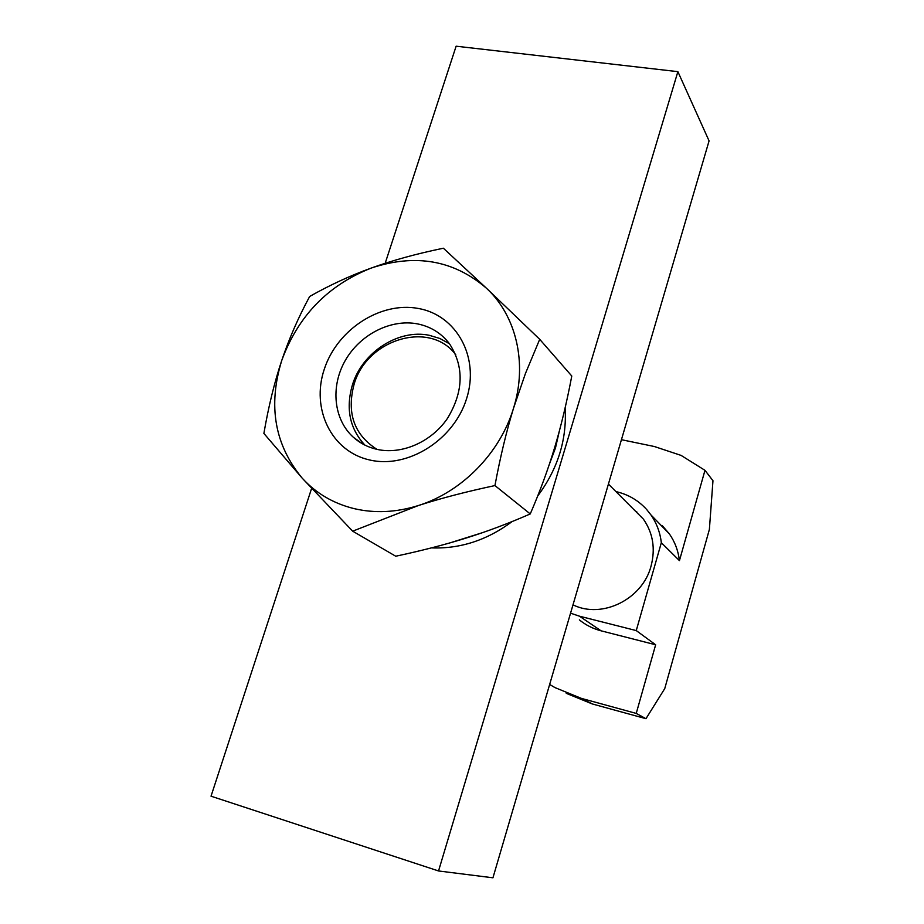 <?xml version="1.0" encoding="UTF-8"?>
<svg xmlns="http://www.w3.org/2000/svg" width="924" height="924" viewBox="0 0 924 924"><rect width="100%" height="100%" fill="white"/><g stroke="black" fill="none" stroke-linecap="round" stroke-linejoin="round"><path stroke-width="1.39" d="M559.366 430.965L555.474 447.978L549.249 464.576M482.42 532.686L450.196 542.815M431.439 547.886C460.175 548.971 487.087 540.193 512.173 521.54M537.676 496.038C557.9 468.838 567.047 439.443 565.107 407.865M353.973 508.593C374.774 513.49 396.257 512.462 418.422 505.52L352.668 531.173L302.206 478.17C316.043 493.301 333.31 503.441 353.973 508.593M418.272 308.454C380.388 301.316 337.121 329.602 324.278 369.23C310.891 408.755 331.312 451.478 369.6 459.967C407.669 469.069 454.042 440.009 466.666 398.417C479.856 356.953 456.317 315.003 418.272 308.454M376.98 449.364C367.948 447.308 360.094 443.289 353.418 437.318C333.61 419.554 330.342 386.706 345.137 360.718C359.806 334.661 390.529 318.78 417.244 323.839C430.619 326.484 441.383 333.16 449.538 343.855C464.333 366.84 463.605 391.73 447.389 418.514C431.219 442.146 401.651 454.943 376.98 449.364C354.065 434.742 346.454 412.993 354.146 384.118C366.943 338.981 430.295 319.947 455.809 354.862M364.922 445.125C349.665 428.621 345.518 408.466 352.483 384.661C362.439 352.194 398.463 328.805 429.244 335.297L439.87 338.484L449.48 343.774M621.436 439.697L654.377 446.523L681.092 455.405L704.977 470.328L679.44 560.625L661.33 542.711L636.255 630.584L579.44 616.181L570.558 613.166M579.36 619.877C585.735 625.063 592.977 628.713 601.062 630.815L655.647 644.779L636.232 713.409L581.496 698.417L554.943 687.595L549.641 684.453M704.977 470.328L712.97 480.723L709.378 529.452L664.749 688.599L645.968 718.687L592.296 703.949L566.25 693.323M615.915 491.58C628.043 494.352 638.288 500.323 646.638 509.482L650.912 514.876C656.641 523.123 660.117 532.409 661.33 542.711M635.677 511.388L636.705 511.63M662.185 525.537L669.357 533.876C674.878 541.822 678.239 550.727 679.44 560.625M632.397 508.108L643.37 519.092C653.025 533.021 655.59 548.671 651.062 566.054C642.526 599.341 601.87 619.253 572.995 604.839M655.647 644.779L636.255 630.584M645.968 718.687L636.232 713.409M371.159 268.087C327.835 285.273 298.025 316.077 281.728 360.522C267.821 405.728 274.647 444.941 302.206 478.17L263.883 433.425C268.538 406.421 274.486 382.12 281.728 360.522C288.981 338.889 298.29 317.544 309.667 296.465C329.556 285.193 350.046 275.733 371.159 268.087C392.238 260.452 416.308 253.823 443.381 248.221L486.625 288.392C453.846 260.129 415.35 253.361 371.159 268.087M418.422 505.52C462 491.903 500.207 452.864 513.582 408.038C527.604 363.282 516.239 315.869 486.625 288.392L539.708 339.316L525.433 373.527L513.582 408.038C506.491 431.115 500.277 456.964 494.941 485.574C466.366 491.649 440.863 498.302 418.422 505.52M352.668 531.173L395.738 556.225C421.922 550.635 445.426 544.559 466.262 538.011C487.098 531.496 508.431 523.469 530.249 513.94C540.078 491.164 548.198 469.103 554.596 447.747C561.03 426.391 566.759 402.483 571.783 376.022L539.708 339.316M530.249 513.94L494.941 485.574M311.607 488.415L211.03 796.188L438.542 870.962L492.942 877.8L709.078 140.887L677.881 71.656L438.542 870.962M385.169 263.305L456.121 46.2L677.881 71.656M592.296 703.949L581.496 698.417M601.062 630.815L579.44 616.181M353.418 437.318L362.797 444.005M608.419 484.072L643.37 519.092M650.912 514.876L669.357 533.876"/></g></svg>
